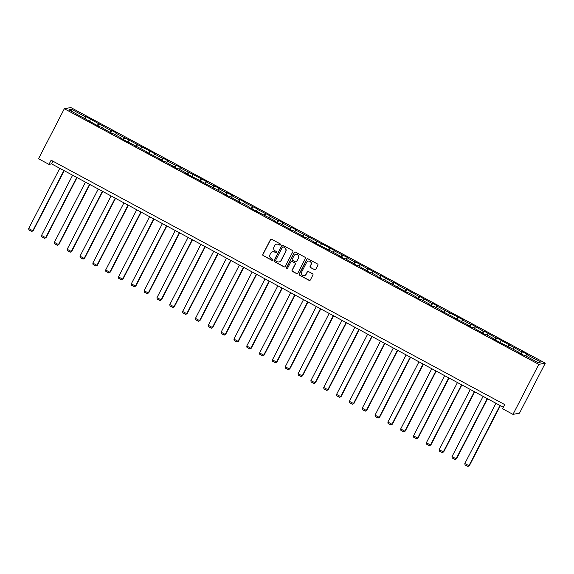 <?xml version="1.0" encoding="UTF-8"?>
<svg xmlns="http://www.w3.org/2000/svg" width="574" height="574" viewBox="0 0 574 574"><rect width="100%" height="100%" fill="white"/><g stroke="black" fill="none" stroke-linecap="round" stroke-linejoin="round"><path stroke-width="0.86" d="M280.507 244.775A0.646 0.639 -100.4 0 0 280.241 243.893L271.667 239.279A0.926 0.911 -100.4 0 0 270.433 239.659L262.835 254.39A0.926 0.911 -100.4 0 0 263.222 255.638L271.796 260.259A0.646 0.639 -100.4 0 0 272.657 259.993A0.646 0.639 -100.4 0 0 272.385 259.111L271.272 258.515A2.963 2.913 -100.4 0 1 270.045 254.504L270.677 253.278A2.963 2.913 -100.4 0 1 274.609 252.051L275.721 252.653A0.646 0.639 -100.4 0 0 276.582 252.381A0.646 0.639 -100.4 0 0 276.316 251.505L275.204 250.91A2.963 2.913 -100.4 0 1 273.97 246.899L274.602 245.672A2.963 2.913 -100.4 0 1 278.541 244.445L279.646 245.041A0.646 0.639 -100.4 0 0 280.507 244.775M314.574 269.766A0.926 0.911 -100.4 0 0 315.8 269.378L317.931 265.253A0.926 0.911 -100.4 0 0 317.551 263.997L308.023 258.867A0.926 0.911 -100.4 0 0 306.796 259.247L299.197 273.977A0.926 0.911 -100.4 0 0 299.578 275.226L309.106 280.363A0.926 0.911 -100.4 0 0 310.333 279.976L312.909 274.989A0.926 0.911 -100.4 0 0 312.521 273.733L308.446 271.538A0.926 0.911 -100.4 0 0 307.219 271.918L305.942 274.394A2.483 2.432 -100.4 0 1 301.824 274.695A2.483 2.432 -100.4 0 1 301.623 272.069L306.631 262.375A2.483 2.432 -100.4 0 1 310.749 262.074A2.483 2.432 -100.4 0 1 310.943 264.7L310.111 266.314A0.926 0.911 -100.4 0 0 310.498 267.57L314.746 269.73A0.926 0.911 -100.4 0 0 315.248 269.837M64.338 108.737L38.523 158.754L48.969 164.379L51.122 160.211L504.697 404.577L502.544 408.745L512.984 414.371L538.799 364.354L64.338 108.737L70.839 107.546L545.3 363.163L538.799 364.354M292.833 251.728A0.926 0.911 -100.4 0 0 292.446 250.472L282.925 245.342A0.926 0.911 -100.4 0 0 281.698 245.722L274.092 260.452A0.926 0.911 -100.4 0 0 274.48 261.708L284.001 266.838A0.926 0.911 -100.4 0 0 285.235 266.451L292.833 251.728M295.474 252.101L305.002 257.238A0.926 0.911 -100.4 0 1 305.382 258.487L297.784 273.217A0.926 0.911 -100.4 0 1 296.55 273.597L292.475 271.402A0.926 0.911 -100.4 0 1 292.094 270.146L295.172 264.176A0.926 0.911 -100.4 0 0 294.792 262.921L292.087 261.464A0.926 0.911 -100.4 0 0 290.86 261.852L287.646 268.065A0.646 0.639 -100.4 0 1 286.57 268.144A0.646 0.639 -100.4 0 1 286.519 267.462L294.247 252.488A0.926 0.911 -100.4 0 1 295.474 252.101M522.397 351.747L521.759 351.862L496.747 337.921L496.101 338.043L483.918 331.011L483.279 331.133L471.089 324.102L470.45 324.217L462.551 319.969L463.196 319.847L436.9 306.143L437.539 306.028L432.609 303.366L431.964 303.488L419.781 296.457L419.135 296.579L406.952 289.547L406.313 289.662L398.413 285.414L399.059 285.292L394.123 282.638L393.484 282.752L381.294 275.728L380.655 275.843L368.465 268.811L367.826 268.933L355.643 261.902L354.997 262.024L347.105 257.769L347.744 257.647L334.276 250.86L334.922 250.738L295.797 230.124L296.435 230.009L291.499 227.347L290.86 227.469L282.968 223.214L283.606 223.092L278.677 220.438L278.031 220.552L270.139 216.305L270.777 216.183L257.31 209.388L257.956 209.273L244.481 202.478L245.127 202.364L240.19 199.702L239.552 199.824L231.659 195.569L232.298 195.454L227.361 192.792L226.723 192.914L218.83 188.659L219.469 188.537L214.532 185.883L213.894 185.998L206.001 181.75L206.64 181.628L180.344 167.924L180.989 167.809L176.053 165.147L175.414 165.269L167.515 161.014L168.16 160.899L163.224 158.237L162.585 158.359L154.693 154.105L155.332 153.983L116.206 133.369L116.845 133.254L111.916 130.592L111.27 130.714L86.258 116.773L85.619 116.888L71.635 109.361L68.966 109.849L100.07 127.069L100.708 126.947L112.899 133.979L113.537 133.857L121.43 138.112L120.791 138.234L147.088 151.938L146.442 152.053L159.916 158.847L159.271 158.962L164.207 161.624L164.846 161.502L177.036 168.534L177.675 168.412L185.567 172.666L184.928 172.788L224.054 193.402L223.408 193.517L228.344 196.179L228.983 196.057L241.173 203.088L241.812 202.974L249.704 207.221L249.066 207.343L275.362 221.047L274.724 221.162L279.653 223.824L280.299 223.702L292.482 230.734L293.127 230.612L305.311 237.643L305.949 237.528L313.849 241.776L313.203 241.898L339.499 255.602L338.861 255.717L343.79 258.379L344.436 258.257L356.619 265.288L357.265 265.166L369.448 272.198L370.094 272.083L377.986 276.331L377.34 276.453L382.277 279.108L382.915 278.993L407.935 292.934L408.573 292.812L416.466 297.067L415.827 297.181L420.756 299.843L421.402 299.721L429.295 303.976L428.656 304.098L433.585 306.753L434.231 306.638L442.124 310.886L441.485 311.008L454.952 317.802L454.307 317.917L467.781 324.712L467.136 324.827L472.072 327.489L472.711 327.367L484.901 334.398L485.539 334.276L493.432 338.531L492.793 338.653L519.09 352.357L518.444 352.472L523.38 355.127L524.019 355.012L538.003 362.546L540.672 362.051L526.695 354.524L527.334 354.402L522.397 351.747L521.249 353.979M520.546 353.598L521.759 351.862M512.883 349.014L513.866 347.614M519.09 352.357L518.961 352.752M507.717 346.689L508.93 344.952M500.054 342.104L501.037 340.698M506.261 345.44L506.139 345.835M494.888 339.779L496.101 338.043M487.233 335.187L488.209 333.788M493.432 338.531L493.31 338.925M482.06 332.87L483.279 331.133M474.404 328.278L475.38 326.879M480.603 331.621L480.481 332.016M469.231 325.96L470.45 324.217M461.575 321.368L462.551 319.969M467.781 324.712L467.652 325.106M456.402 319.044L457.621 317.307M448.746 314.459L449.729 313.06M454.952 317.802L454.823 318.197M443.58 312.134L444.793 310.398M435.917 307.542L436.9 306.143M442.124 310.886L441.994 311.28M430.751 305.224L431.964 303.488M423.088 300.632L424.071 299.233M429.295 303.976L429.173 304.371M417.922 298.315L419.135 296.579M410.267 293.723L411.242 292.324M416.466 297.067L416.344 297.461M405.093 291.398L406.313 289.662M397.438 286.813L398.413 285.414M403.637 290.157L403.515 290.552M392.264 284.489L393.484 282.752M384.609 279.904L385.584 278.498M390.815 283.247L390.686 283.642M379.436 277.579L380.655 275.843M371.78 272.987L372.763 271.588M377.986 276.331L377.857 276.725M366.614 270.67L367.826 268.933M358.951 266.078L359.934 264.679M365.157 269.421L365.028 269.816M353.785 263.76L354.997 262.024M346.122 259.168L347.105 257.769M352.328 262.512L352.206 262.906M340.956 256.843L342.169 255.107M333.3 252.259L334.276 250.86M339.499 255.602L339.377 255.997M328.127 249.934L329.347 248.198M320.471 245.349L321.447 243.943M326.671 248.686L326.549 249.087M315.298 243.024L316.518 241.288M307.642 238.432L308.625 237.033M313.849 241.776L313.72 242.171M302.469 236.115L303.689 234.379M294.814 231.523L295.797 230.124M301.02 234.866L300.891 235.261M289.648 229.205L290.86 227.469M281.985 224.613L282.968 223.214M288.191 227.957L288.062 228.352M276.819 222.289L278.031 220.552M269.156 217.704L270.139 216.305M275.362 221.047L275.24 221.442M263.99 215.379L265.202 213.643M256.334 210.794L257.31 209.388M262.533 214.131L262.411 214.532M251.161 208.47L252.381 206.733M243.505 203.878L244.481 202.478M249.704 207.221L249.582 207.616M238.332 201.56L239.552 199.824M230.676 196.968L231.659 195.569M236.883 200.312L236.753 200.706M225.503 194.651L226.723 192.914M217.847 190.059L218.83 188.659M224.054 193.402L223.925 193.797M212.681 187.734L213.894 185.998M205.018 183.149L206.001 181.75M211.225 186.493L211.096 186.887M199.852 180.824L201.065 179.088M192.19 176.24L193.173 174.833M198.396 179.576L198.274 179.978M187.024 173.915L188.236 172.178M179.368 169.323L180.344 167.924M185.567 172.666L185.445 173.061M174.195 167.005L175.414 165.269M166.539 162.413L167.515 161.014M172.738 165.757L172.616 166.151M161.366 160.096L162.585 158.359M153.71 155.504L154.693 154.105M159.916 158.847L159.787 159.242M148.544 153.179L149.757 151.443M140.881 148.594L141.864 147.195M147.088 151.938L146.958 152.332M135.715 146.27L136.928 144.533M128.052 141.685L129.035 140.278M134.259 145.021L134.129 145.423M122.886 139.36L124.099 137.624M115.223 134.768L116.206 133.369M121.43 138.112L121.308 138.506M110.057 132.451L111.27 130.714M102.402 127.858L103.377 126.459M108.601 131.202L108.479 131.597M97.228 125.541L98.448 123.805M89.573 120.949L90.549 119.55M95.772 124.293L95.65 124.687M84.4 118.624L85.619 116.888M71.987 111.478L71.635 109.361M82.95 117.383L82.821 117.778M512.984 414.371L519.484 413.18L545.3 363.163M48.969 164.379L51.603 163.891L503.312 407.253M525.712 355.923L526.695 354.524M52.987 161.215L51.603 163.891M85.103 119.005L86.258 116.773M97.932 125.914L99.087 123.683M110.76 132.831L111.916 130.592M123.589 139.74L124.745 137.509M136.418 146.65L137.566 144.418M149.247 153.559L150.395 151.328M162.069 160.469L163.224 158.237M174.898 167.386L176.053 165.147M187.727 174.295L188.882 172.064M200.556 181.205L201.711 178.973M213.385 188.114L214.532 185.883M226.213 195.024L227.361 192.792M239.035 201.94L240.19 199.702M251.864 208.85L253.019 206.618M264.693 215.759L265.848 213.528M277.522 222.669L278.677 220.438M290.351 229.578L291.499 227.347M303.18 236.495L304.328 234.257M316.001 243.405L317.157 241.173M328.83 250.314L329.985 248.083M341.659 257.224L342.814 254.992M354.488 264.14L355.643 261.902M367.317 271.05L368.465 268.811M380.146 277.959L381.294 275.728M392.968 284.869L394.123 282.638M405.796 291.779L406.952 289.547M418.625 298.695L419.781 296.457M431.454 305.605L432.609 303.366M444.283 312.514L445.431 310.283M457.112 319.424L458.26 317.192M469.934 326.333L471.089 324.102M482.763 333.25L483.918 331.011M495.592 340.16L496.747 337.921M508.421 347.069L509.576 344.838M280.148 245.084A0.646 0.639 -100.4 0 1 279.825 245.012L278.713 244.409A2.963 2.913 -100.4 0 0 276.74 244.129M272.815 251.735A2.963 2.913 -100.4 0 1 274.788 252.022L275.9 252.617A0.646 0.639 -100.4 0 0 276.223 252.696M271.165 239.171A0.926 0.911 -100.4 0 0 270.612 239.623L263.007 254.354A0.926 0.911 -100.4 0 0 263.394 255.609L271.968 260.23A0.646 0.639 -100.4 0 0 272.291 260.302M282.422 245.234A0.926 0.911 -100.4 0 0 281.87 245.694L274.272 260.417A0.926 0.911 -100.4 0 0 274.652 261.672L284.18 266.802A0.926 0.911 -100.4 0 0 284.675 266.91M283.219 246.964A0.646 0.639 -100.4 0 0 282.358 247.236L275.685 260.158A0.646 0.639 -100.4 0 0 275.958 261.041L277.127 261.672A2.963 2.913 -100.4 0 0 281.059 260.445L285.622 251.606A2.963 2.913 -100.4 0 0 284.388 247.595L283.398 246.935A0.646 0.639 -100.4 0 0 282.896 246.892M279.1 261.952A2.963 2.913 -100.4 0 0 281.238 260.409L281.059 260.445M283.398 246.935L284.568 247.566A2.963 2.913 -100.4 0 1 285.802 251.57L281.238 260.409M291.585 261.364A0.926 0.911 -100.4 0 1 292.259 261.435L294.964 262.892A0.926 0.911 -100.4 0 1 295.352 264.148L292.266 270.117A0.926 0.911 -100.4 0 0 292.654 271.373L296.729 273.568A0.926 0.911 -100.4 0 0 297.232 273.669M294.971 252A0.926 0.911 -100.4 0 0 294.419 252.452L286.691 267.427A0.646 0.639 -100.4 0 0 287.287 268.381M298.372 257.977A2.483 2.432 -100.4 0 0 295.768 254.375A2.483 2.432 -100.4 0 0 294.053 255.652L292.295 259.068A0.926 0.911 -100.4 0 0 292.675 260.323L295.38 261.78A0.926 0.911 -100.4 0 0 296.607 261.392L298.552 257.948A2.483 2.432 -100.4 0 0 295.854 254.361M296.055 261.852A0.926 0.911 -100.4 0 0 296.787 261.364L296.607 261.392M298.552 257.948L296.787 261.364M308.425 261.084A2.483 2.432 -100.4 0 1 311.122 264.664L310.29 266.286A0.926 0.911 -100.4 0 0 310.67 267.534L314.746 269.73M304.32 275.656A2.483 2.432 -100.4 0 0 306.114 274.365L305.942 274.394M307.951 271.43A0.926 0.911 -100.4 0 0 307.391 271.889L306.114 274.365M307.528 258.759A0.926 0.911 -100.4 0 0 306.975 259.218L299.37 273.942A0.926 0.911 -100.4 0 0 299.757 275.197L309.278 280.327A0.926 0.911 -100.4 0 0 309.781 280.435M63.901 170.521L32.811 230.755L28.7 228.538L59.789 168.304M33.249 230.669L31.764 231.48L33.249 230.669L64.209 170.686M31.764 231.48L28.887 229.93L28.7 228.538M76.729 177.431L45.64 237.665L41.529 235.448L72.618 175.214M46.078 237.586L44.593 238.389L46.078 237.586L77.038 177.596M44.593 238.389L41.715 236.84L41.529 235.448M89.558 184.34L58.469 244.574L54.358 242.357L85.447 182.123M58.907 244.495L57.422 245.299L58.907 244.495L89.867 184.512M57.422 245.299L54.544 243.749L54.358 242.357M102.38 191.25L71.298 251.484L67.18 249.274L98.269 189.04M71.736 251.405L70.25 252.216L71.736 251.405L102.696 191.422M70.25 252.216L67.373 250.666L67.18 249.274M115.209 198.166L84.12 258.4L80.008 256.183L111.098 195.949M84.565 258.314L83.079 259.125L84.565 258.314L115.525 198.331M83.079 259.125L80.202 257.575L80.008 256.183M128.038 205.076L96.949 265.31L92.837 263.093L123.927 202.859M97.386 265.231L95.908 266.035L97.386 265.231L128.354 205.241M95.908 266.035L93.031 264.485L92.837 263.093M140.867 211.985L109.778 272.219L105.666 270.002L136.756 209.768M110.215 272.141L108.73 272.944L110.215 272.141L141.175 212.15M108.73 272.944L105.853 271.394L105.666 270.002M153.696 218.895L122.606 279.129L118.495 276.912L149.584 216.678M123.044 279.05L121.559 279.861L123.044 279.05L154.004 219.067M121.559 279.861L118.682 278.304L118.495 276.912M166.525 225.804L135.435 286.039L131.324 283.829L162.413 223.595M135.873 285.96L134.388 286.77L135.873 285.96L166.833 225.977M134.388 286.77L131.511 285.221L131.324 283.829M179.346 232.721L148.264 292.955L144.146 290.738L175.235 230.504M148.702 292.869L147.217 293.68L148.702 292.869L179.662 232.886M147.217 293.68L144.339 292.13L144.146 290.738M192.175 239.631L161.086 299.865L156.975 297.648L188.064 237.414M161.531 299.786L160.046 300.589L161.531 299.786L192.491 239.796M160.046 300.589L157.168 299.04L156.975 297.648M205.004 246.54L173.915 306.774L169.804 304.557L200.893 244.323M174.353 306.695L172.874 307.499L174.353 306.695L205.313 246.705M172.874 307.499L169.997 305.949L169.804 304.557M217.833 253.45L186.744 313.684L182.632 311.467L213.722 251.233M187.181 313.605L185.696 314.416L187.181 313.605L218.142 253.622M185.696 314.416L182.819 312.859L182.632 311.467M230.662 260.359L199.573 320.593L195.461 318.383L226.551 258.149M200.01 320.514L198.525 321.325L200.01 320.514L230.97 260.531M198.525 321.325L195.648 319.775L195.461 318.383M243.491 267.276L212.402 327.51L208.29 325.293L239.38 265.059M212.839 327.424L211.354 328.235L212.839 327.424L243.799 267.441M211.354 328.235L208.477 326.685L208.29 325.293M256.313 274.185L225.23 334.42L221.112 332.202L252.201 271.968M225.668 334.341L224.183 335.144L225.668 334.341L256.628 274.35M224.183 335.144L221.306 333.594L221.112 332.202M269.141 281.095L238.052 341.329L233.941 339.112L265.03 278.878M238.497 341.25L237.012 342.054L238.497 341.25L269.457 281.26M237.012 342.054L234.135 340.504L233.941 339.112M281.97 288.005L250.881 348.239L246.77 346.022L277.859 285.795M251.319 348.16L249.841 348.97L251.319 348.16L282.279 288.177M249.841 348.97L246.964 347.413L246.77 346.022M294.799 294.914L263.71 355.148L259.599 352.938L290.688 292.704M264.148 355.069L262.662 355.88L264.148 355.069L295.108 295.086M262.662 355.88L259.785 354.33L259.599 352.938M307.628 301.831L276.539 362.065L272.428 359.848L303.517 299.614M276.977 361.979L275.491 362.79L276.977 361.979L307.937 301.996M275.491 362.79L272.614 361.24L272.428 359.848M320.457 308.74L289.368 368.974L285.256 366.757L316.346 306.523M289.805 368.895L288.32 369.699L289.805 368.895L320.766 308.905M288.32 369.699L285.443 368.149L285.256 366.757M333.279 315.65L302.189 375.884L298.078 373.667L329.167 313.433M302.634 375.805L301.149 376.609L302.634 375.805L333.594 315.815M301.149 376.609L298.272 375.059L298.078 373.667M346.108 322.559L315.018 382.793L310.907 380.584L341.996 320.349M315.463 382.714L313.978 383.525L315.463 382.714L346.423 322.732M313.978 383.525L311.101 381.968L310.907 380.584M358.937 329.469L327.847 389.703L323.736 387.493L354.825 327.259M328.285 389.624L326.807 390.435L328.285 389.624L359.245 329.641M326.807 390.435L323.923 388.885L323.736 387.493M371.765 336.386L340.676 396.62L336.565 394.403L367.654 334.168M341.114 396.534L339.629 397.344L341.114 396.534L372.074 336.551M339.629 397.344L336.751 395.795L336.565 394.403M384.594 343.295L353.505 403.529L349.394 401.312L380.483 341.078M353.943 403.45L352.458 404.254L353.943 403.45L384.903 343.46M352.458 404.254L349.58 402.704L349.394 401.312M397.423 350.205L366.334 410.439L362.223 408.222L393.312 347.988M366.772 410.36L365.286 411.163L366.772 410.36L397.732 350.37M365.286 411.163L362.409 409.614L362.223 408.222M410.245 357.114L379.156 417.348L375.044 415.138L406.134 354.904M379.601 417.269L378.115 418.08L379.601 417.269L410.561 357.286M378.115 418.08L375.238 416.523L375.044 415.138M423.074 364.024L391.985 424.258L387.873 422.048L418.963 361.814M392.429 424.179L390.944 424.99L392.429 424.179L423.39 364.196M390.944 424.99L388.067 423.44L387.873 422.048M435.903 370.94L404.814 431.174L400.702 428.957L431.791 368.723M405.251 431.088L403.773 431.899L405.251 431.088L436.211 371.105M403.773 431.899L400.889 430.349L400.702 428.957M448.732 377.85L417.642 438.084L413.531 435.867L444.62 375.633M418.08 438.005L416.595 438.809L418.08 438.005L449.04 378.015M416.595 438.809L413.718 437.259L413.531 435.867M461.561 384.759L430.471 444.994L426.36 442.776L457.449 382.542M430.909 444.915L429.424 445.718L430.909 444.915L461.869 384.924M429.424 445.718L426.547 444.168L426.36 442.776M474.389 391.669L443.3 451.903L439.189 449.693L470.278 389.459M443.738 451.824L442.253 452.635L443.738 451.824L474.698 391.841M442.253 452.635L439.375 451.085L439.189 449.693M487.211 398.586L456.122 458.813L452.011 456.603L483.1 396.369M456.567 458.734L455.082 459.544L456.567 458.734L487.527 398.751M455.082 459.544L452.204 457.995L452.011 456.603M500.04 405.495L468.951 465.729L464.84 463.512L495.929 403.278M469.396 465.643L467.91 466.454L469.396 465.643L500.356 405.66M467.91 466.454L465.033 464.904L464.84 463.512"/></g></svg>

